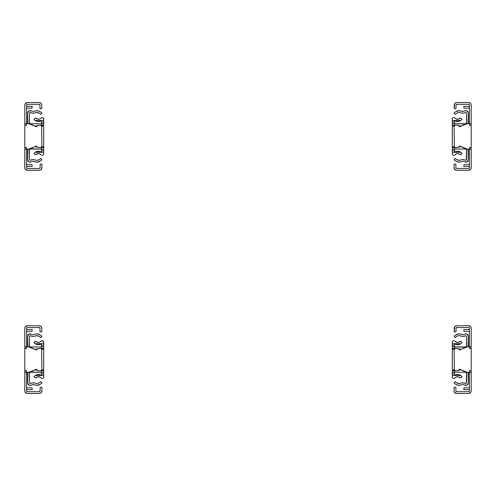 <?xml version="1.0" encoding="UTF-8"?>
<svg xmlns="http://www.w3.org/2000/svg" width="496" height="496" viewBox="0 0 496 496"><rect width="100%" height="100%" fill="white"/><g stroke="black" fill="none" stroke-linecap="round" stroke-linejoin="round"><path stroke-width="0.74" d="M36.704 126.827L28.315 123.572A2.381 2.381 0 0 1 26.604 122.896A2.381 2.381 0 0 0 28.315 123.572L36.704 126.728A1.488 1.488 0 0 1 38.192 125.24A1.488 1.488 0 0 0 36.704 126.728L37.622 125.352L40.424 125.24A1.488 1.488 0 0 1 41.912 126.728A1.488 1.488 0 0 0 41.658 125.903L41.912 146.072A1.488 1.488 0 0 1 40.424 147.56A1.488 1.488 0 0 0 41.249 147.312L38.192 147.56A1.488 1.488 0 0 1 36.704 146.072A1.488 1.488 0 0 0 38.192 147.56L37.138 147.126L36.704 145.973L28.315 149.228A2.381 2.381 0 0 0 26.604 149.904A2.381 2.381 0 0 1 28.315 149.228L26.604 149.904M32.122 108.128L32.122 106.342L32.122 108.128L26.604 108.128L32.122 108.128M26.604 106.342L32.122 106.342L26.604 106.342M41.776 108.68L39.971 108.68L39.971 105.078L39.221 104.321A0.75 0.75 0 0 1 39.971 105.078L39.971 108.68L41.776 108.68L41.776 105.078L41.776 108.68M40.071 168.014L40.126 167.722A0.75 0.75 0 0 1 39.376 168.479L40.126 167.722L40.126 164.12L41.931 164.12L41.931 167.722A2.554 2.554 0 0 1 39.376 170.277L27.354 170.277A2.554 2.554 0 0 1 24.8 167.722L24.8 149.42L26.604 149.42L26.604 167.722L27.354 168.479A0.75 0.75 0 0 1 26.604 167.722L26.604 147.858L26.604 149.42L24.8 149.42L24.8 147.858L24.85 168.225M32.122 166.458L32.122 164.672L32.122 166.458L26.604 166.458L32.122 166.458M26.604 164.672L32.122 164.672L26.604 164.672M41.032 103.267L39.221 102.523L27.354 102.523A2.554 2.554 0 0 0 24.8 105.078L24.8 123.38L26.604 123.38L26.604 105.078A0.75 0.75 0 0 1 27.354 104.321L26.604 105.078L26.604 125.252L24.8 125.252L26.604 125.252L24.8 124.942L26.604 124.942L26.604 123.38L24.8 123.38L24.8 124.942L24.8 105.078L25.228 103.658L27.354 102.523L39.221 102.523A2.554 2.554 0 0 1 41.776 105.078L41.348 103.658M26.604 122.896L28.266 123.572M41.249 125.488A1.488 1.488 0 0 0 40.424 125.24L41.664 125.903M41.658 146.897A1.488 1.488 0 0 0 41.912 146.072L41.249 147.312M39.221 104.321L27.354 104.321L39.221 104.321M27.354 168.479L39.376 168.479L27.354 168.479M26.604 147.548L24.8 147.858L26.604 147.858L24.8 147.548L24.8 124.942L24.8 147.548L26.604 147.548M27.367 123.399L27.807 123.529M36.704 145.973L28.315 149.228M40.126 167.722L40.126 164.12L41.931 164.12L41.931 167.722L41.18 169.533L39.872 170.233L26.858 170.233L24.992 168.702M25.228 103.658L25.55 103.267M41.881 168.225L41.732 168.702M36.704 350.027L28.315 346.772A2.381 2.381 0 0 1 26.604 346.096A2.381 2.381 0 0 0 28.315 346.772L36.704 349.928A1.488 1.488 0 0 1 38.192 348.44A1.488 1.488 0 0 0 36.704 349.928L37.622 348.552L40.424 348.44A1.488 1.488 0 0 1 41.912 349.928A1.488 1.488 0 0 0 41.658 349.103L41.912 369.272A1.488 1.488 0 0 1 40.424 370.76A1.488 1.488 0 0 0 41.249 370.512L38.192 370.76A1.488 1.488 0 0 1 36.704 369.272A1.488 1.488 0 0 0 38.192 370.76L37.138 370.326L36.704 369.173L28.315 372.428A2.381 2.381 0 0 0 26.604 373.104A2.381 2.381 0 0 1 28.315 372.428L26.604 373.104M32.122 331.328L32.122 329.542L32.122 331.328L26.604 331.328L32.122 331.328M26.604 329.542L32.122 329.542L26.604 329.542M41.776 331.88L39.971 331.88L39.971 328.278L39.221 327.521A0.75 0.75 0 0 1 39.971 328.278L39.971 331.88L41.776 331.88L41.776 328.278L41.776 331.88M40.071 391.214L40.126 390.922A0.75 0.75 0 0 1 39.376 391.679L40.126 390.922L40.126 387.32L41.931 387.32L41.931 390.922A2.554 2.554 0 0 1 39.376 393.477L27.354 393.477A2.554 2.554 0 0 1 24.8 390.922L24.8 372.62L26.604 372.62L26.604 390.922L27.354 391.679A0.75 0.75 0 0 1 26.604 390.922L26.604 371.058L26.604 372.62L24.8 372.62L24.8 371.058L24.85 391.425M32.122 389.658L32.122 387.872L32.122 389.658L26.604 389.658L32.122 389.658M26.604 387.872L32.122 387.872L26.604 387.872M41.032 326.467L39.221 325.723L27.354 325.723A2.554 2.554 0 0 0 24.8 328.278L24.8 346.58L26.604 346.58L26.604 328.278A0.75 0.75 0 0 1 27.354 327.521L26.604 328.278L26.604 348.452L24.8 348.452L26.604 348.452L24.8 348.142L26.604 348.142L26.604 346.58L24.8 346.58L24.8 348.142L24.8 328.278L25.228 326.858L27.354 325.723L39.221 325.723A2.554 2.554 0 0 1 41.776 328.278L41.348 326.858M26.604 346.096L28.266 346.772M41.249 348.688A1.488 1.488 0 0 0 40.424 348.44L41.664 349.103M41.658 370.097A1.488 1.488 0 0 0 41.912 369.272L41.249 370.512M39.221 327.521L27.354 327.521L39.221 327.521M27.354 391.679L39.376 391.679L27.354 391.679M26.604 370.748L24.8 371.058L26.604 371.058L24.8 370.748L24.8 348.142L24.8 370.748L26.604 370.748M27.367 346.599L27.807 346.729M36.704 369.173L28.315 372.428M40.126 390.922L40.126 387.32L41.931 387.32L41.931 390.922L41.18 392.733L39.872 393.433L26.858 393.433L24.992 391.902M25.228 326.858L25.55 326.467M41.881 391.425L41.732 391.902M41.292 155.025L41.056 154.789A3.404 3.404 0 0 0 39.854 153.853L41.292 155.025M41.881 155.304L42.21 155.341L41.881 155.304M40.517 118.538L41.056 118.011A1.488 1.488 0 0 0 41.056 118.011L42.259 117.459L43.425 118.091L43.698 122.035L43.698 120.491L35.204 120.491L34.522 119.933L35.941 120.919L38.415 121.495A5.636 5.636 0 0 0 41.032 120.85L41.466 121.117L41.18 120.819L38.415 121.495A5.636 5.636 0 0 1 35.204 120.491L43.698 120.491L43.629 118.494L43.109 117.763L41.807 117.515L40.517 118.538A3.404 3.404 0 0 0 41.056 118.011L39.878 118.935L38.415 119.263A3.404 3.404 0 0 0 39.165 119.183L36.909 118.91L35.712 117.924L33.939 119.282L34.522 119.933L33.939 119.282L35.712 117.924A3.404 3.404 0 0 0 36.251 118.488L35.712 117.924M41.466 151.683L41.032 151.95L41.441 151.801L41.466 150.765L41.466 151.683M30.938 148.881L41.466 149.048L31.794 149.048A2.232 2.232 0 0 1 30.913 148.868A2.232 2.232 0 0 0 31.794 149.048M41.466 123.752L31.794 123.752L41.466 123.752L31.794 123.752L30.554 124.13M41.466 147.095L41.466 150.765L43.698 150.765L43.698 146.828L41.707 146.828L43.698 146.828L43.698 147.603L41.466 147.603L41.466 147.132M43.698 125.972L41.707 125.972L43.698 125.972L43.698 125.197L43.698 146.828L43.698 125.972M41.466 125.668L41.466 125.197L43.698 125.197L43.698 123.585L41.466 123.585L41.466 125.705M43.698 122.035L41.466 122.035L41.466 121.117L41.466 125.197L43.698 125.197L43.698 122.035L41.466 122.035L41.466 123.585L43.698 123.585L43.698 122.035M30.913 123.932A2.232 2.232 0 0 1 31.794 123.752A2.232 2.232 0 0 0 30.913 123.932M33.939 153.518L35.712 154.876L37.603 153.636A3.404 3.404 0 0 0 35.712 154.876L33.939 153.518L35.383 152.191L38.173 151.311L41.032 151.95A5.636 5.636 0 0 0 35.204 152.309L33.939 153.518L35.204 152.309L43.698 152.309L43.586 154.423A1.488 1.488 0 0 0 43.667 154.144L43.698 147.603L41.466 147.603L41.466 149.215L43.698 149.215L41.466 149.215L41.466 150.765L43.698 150.765L43.698 152.309L35.204 152.309L38.068 151.317L41.032 151.95A5.636 5.636 0 0 0 36.568 151.615M36.239 154.318L38.366 153.537L39.854 153.853A3.404 3.404 0 0 0 37.603 153.636L39.854 153.853L41.056 154.789M39.878 118.935L39.165 119.183M38.415 119.263L36.251 118.488M42.712 117.546L41.807 117.515A1.488 1.488 0 0 0 41.807 117.515M41.032 120.85L39.761 121.334M38.415 121.495L35.917 120.912L33.939 119.282M43.443 154.678A1.488 1.488 0 0 0 43.45 154.678L43.264 154.907A1.488 1.488 0 0 0 43.264 154.901L42.501 155.31M42.78 155.229L43.45 154.678M41.292 378.225L41.056 377.989A3.404 3.404 0 0 0 39.854 377.053L41.292 378.225M41.881 378.504L42.21 378.541L41.881 378.504M40.517 341.738L41.056 341.211A1.488 1.488 0 0 0 41.056 341.211L42.259 340.659L43.425 341.291L43.698 345.235L43.698 343.691L35.204 343.691L34.522 343.133L35.941 344.119L38.415 344.695A5.636 5.636 0 0 0 41.032 344.05L41.466 344.317L41.18 344.019L38.415 344.695A5.636 5.636 0 0 1 35.204 343.691L43.698 343.691L43.629 341.694L43.109 340.963L41.807 340.715L40.517 341.738A3.404 3.404 0 0 0 41.056 341.211L39.878 342.135L38.415 342.463L36.909 342.11L35.712 341.124L33.939 342.482L34.522 343.133L33.939 342.482L35.712 341.124A3.404 3.404 0 0 0 36.251 341.688L35.712 341.124M41.466 374.883L41.032 375.15L41.441 375.001L41.466 373.965L41.466 374.883M30.938 372.081L41.466 372.248L31.794 372.248A2.232 2.232 0 0 1 30.913 372.068A2.232 2.232 0 0 0 31.794 372.248M41.466 346.952L31.794 346.952L41.466 346.952L31.794 346.952L30.554 347.33M41.466 370.295L41.466 373.965L43.698 373.965L43.698 370.028L41.707 370.028L43.698 370.028L43.698 370.803L41.466 370.803L41.466 370.332M43.698 349.172L41.707 349.172L43.698 349.172L43.698 348.397L43.698 370.028L43.698 349.172M41.466 348.868L41.466 348.397L43.698 348.397L43.698 346.785L41.466 346.785L41.466 348.905M43.698 345.235L41.466 345.235L41.466 344.317L41.466 348.397L43.698 348.397L43.698 345.235L41.466 345.235L41.466 346.785L43.698 346.785L43.698 345.235M30.913 347.132A2.232 2.232 0 0 1 31.794 346.952A2.232 2.232 0 0 0 30.913 347.132M33.939 376.718L35.712 378.076L37.603 376.836A3.404 3.404 0 0 0 35.712 378.076L33.939 376.718L35.383 375.391L38.173 374.511L41.032 375.15A5.636 5.636 0 0 0 35.204 375.509L33.939 376.718L35.204 375.509L43.698 375.509L43.586 377.623A1.488 1.488 0 0 0 43.667 377.344L43.698 370.803L41.466 370.803L41.466 372.415L43.698 372.415L41.466 372.415L41.466 373.965L43.698 373.965L43.698 375.509L35.204 375.509L38.068 374.517L41.032 375.15A5.636 5.636 0 0 0 36.568 374.815M36.239 377.518L38.366 376.737L39.854 377.053A3.404 3.404 0 0 0 37.603 376.836L39.854 377.053L41.056 377.989M39.878 342.135L37.64 342.376L36.251 341.688M42.712 340.746L41.807 340.715A1.488 1.488 0 0 0 41.807 340.715M41.032 344.05L39.761 344.534M38.415 344.695L35.917 344.112L33.939 342.482M43.443 377.878A1.488 1.488 0 0 0 43.45 377.878L43.264 378.107A1.488 1.488 0 0 0 43.264 378.101L42.501 378.51M42.78 378.429L43.45 377.878M459.296 145.973L467.685 149.228A2.381 2.381 0 0 1 469.396 149.904A2.381 2.381 0 0 0 467.685 149.228L459.296 146.072A1.488 1.488 0 0 1 457.808 147.56A1.488 1.488 0 0 0 459.296 146.072L458.378 147.448L455.576 147.56A1.488 1.488 0 0 1 454.088 146.072A1.488 1.488 0 0 0 454.342 146.897L454.088 126.728A1.488 1.488 0 0 1 455.576 125.24A1.488 1.488 0 0 0 454.751 125.488L457.808 125.24A1.488 1.488 0 0 1 459.296 126.728A1.488 1.488 0 0 0 457.808 125.24L458.862 125.674L459.296 126.827L467.685 123.572A2.381 2.381 0 0 0 469.396 122.896A2.381 2.381 0 0 1 467.685 123.572L469.396 122.896M469.396 108.128L463.878 108.128L463.878 106.342L469.396 106.342L463.878 106.342L463.878 108.128L469.396 108.128M454.069 164.12L455.874 164.12L455.874 167.722L456.624 168.479A0.75 0.75 0 0 1 455.874 167.722L455.874 164.12L454.069 164.12L454.069 167.722L454.069 164.12M454.652 103.658L454.224 108.68L456.029 108.68L456.029 105.078A0.75 0.75 0 0 1 456.779 104.321L456.029 105.078L456.029 108.68L454.224 108.68L454.224 105.078A2.554 2.554 0 0 1 456.779 102.523L468.646 102.523A2.554 2.554 0 0 1 471.2 105.078L471.2 123.38L469.396 123.38L469.396 105.078L468.646 104.321A0.75 0.75 0 0 1 469.396 105.078L469.396 124.942L469.396 123.38L471.2 123.38L471.2 124.942L471.2 105.078L470.772 103.658M469.396 149.904L467.734 149.228M469.34 168.014L469.396 167.722A0.75 0.75 0 0 1 468.646 168.479L469.396 167.722L469.396 147.548L471.2 147.548L469.396 147.548L471.2 147.858L469.396 147.858L469.396 149.42L471.2 149.42L471.2 147.858L471.2 167.722L470.772 169.142L468.646 170.277L456.624 170.277A2.554 2.554 0 0 1 454.069 167.722L454.119 168.225M463.878 166.458L469.396 166.458L463.878 166.458L463.878 164.672L469.396 164.672L463.878 164.672L463.878 166.458M454.751 147.312A1.488 1.488 0 0 0 455.576 147.56L454.336 146.897M454.342 125.903A1.488 1.488 0 0 0 454.088 126.728L454.751 125.488M456.624 168.479L468.646 168.479L456.624 168.479M468.646 104.321L456.779 104.321L468.646 104.321M469.396 125.252L471.2 124.942L469.396 124.942L471.2 125.252L471.2 147.858L471.2 125.252L469.396 125.252M468.633 149.401L468.193 149.271M459.296 126.827L467.685 123.572M469.396 167.722L469.396 149.42L471.2 149.42L471.2 167.722A2.554 2.554 0 0 1 468.646 170.277L456.128 170.233L454.268 168.702M471.15 168.225L471.008 168.702M454.968 103.267L456.779 102.523L468.646 102.523L470.45 103.267M459.296 369.173L467.685 372.428A2.381 2.381 0 0 1 469.396 373.104A2.381 2.381 0 0 0 467.685 372.428L459.296 369.272A1.488 1.488 0 0 1 457.808 370.76A1.488 1.488 0 0 0 459.296 369.272L458.378 370.648L455.576 370.76A1.488 1.488 0 0 1 454.088 369.272A1.488 1.488 0 0 0 454.342 370.097L454.088 349.928A1.488 1.488 0 0 1 455.576 348.44A1.488 1.488 0 0 0 454.751 348.688L457.808 348.44A1.488 1.488 0 0 1 459.296 349.928A1.488 1.488 0 0 0 457.808 348.44L458.862 348.874L459.296 350.027L467.685 346.772A2.381 2.381 0 0 0 469.396 346.096A2.381 2.381 0 0 1 467.685 346.772L469.396 346.096M469.396 331.328L463.878 331.328L463.878 329.542L469.396 329.542L463.878 329.542L463.878 331.328L469.396 331.328M454.069 387.32L455.874 387.32L455.874 390.922L456.624 391.679A0.75 0.75 0 0 1 455.874 390.922L455.874 387.32L454.069 387.32L454.069 390.922L454.069 387.32M454.652 326.858L454.224 331.88L456.029 331.88L456.029 328.278A0.75 0.75 0 0 1 456.779 327.521L456.029 328.278L456.029 331.88L454.224 331.88L454.224 328.278A2.554 2.554 0 0 1 456.779 325.723L468.646 325.723A2.554 2.554 0 0 1 471.2 328.278L471.2 346.58L469.396 346.58L469.396 328.278L468.646 327.521A0.75 0.75 0 0 1 469.396 328.278L469.396 348.142L469.396 346.58L471.2 346.58L471.2 348.142L471.2 328.278L470.772 326.858M469.396 373.104L467.734 372.428M469.34 391.214L469.396 390.922A0.75 0.75 0 0 1 468.646 391.679L469.396 390.922L469.396 370.748L471.2 370.748L469.396 370.748L471.2 371.058L469.396 371.058L469.396 372.62L471.2 372.62L471.2 371.058L471.2 390.922L470.772 392.342L468.646 393.477L456.624 393.477A2.554 2.554 0 0 1 454.069 390.922L454.119 391.425M463.878 389.658L469.396 389.658L463.878 389.658L463.878 387.872L469.396 387.872L463.878 387.872L463.878 389.658M454.751 370.512A1.488 1.488 0 0 0 455.576 370.76L454.336 370.097M454.342 349.103A1.488 1.488 0 0 0 454.088 349.928L454.751 348.688M456.624 391.679L468.646 391.679L456.624 391.679M468.646 327.521L456.779 327.521L468.646 327.521M469.396 348.452L471.2 348.142L469.396 348.142L471.2 348.452L471.2 371.058L471.2 348.452L469.396 348.452M468.633 372.601L468.193 372.471M459.296 350.027L467.685 346.772M469.396 390.922L469.396 372.62L471.2 372.62L471.2 390.922A2.554 2.554 0 0 1 468.646 393.477L456.128 393.433L454.268 391.902M471.15 391.425L471.008 391.902M454.968 326.467L456.779 325.723L468.646 325.723L470.45 326.467M454.708 117.775L454.944 118.011A3.404 3.404 0 0 0 456.146 118.947L454.708 117.775M454.119 117.496L453.79 117.459L454.119 117.496M461.478 152.867L460.796 152.309L461.478 152.867M454.968 151.95L456.239 151.466L454.968 151.95L454.534 151.683L454.968 151.95A5.636 5.636 0 0 1 460.796 152.309L452.302 152.309L452.302 150.765L454.534 150.765L454.534 147.095M456.239 151.466L458.434 151.373L460.796 152.309L452.302 152.309L452.371 154.306L452.302 150.765L454.534 150.765L454.534 151.683L454.534 147.603L452.302 147.603L452.302 146.828L454.293 146.828L452.302 146.828L452.302 149.215L454.534 149.215L452.302 149.215L452.302 150.765L452.302 147.603L454.534 147.603L454.534 147.132M455.483 154.262L454.944 154.789A1.488 1.488 0 0 0 454.944 154.789L455.483 154.262A3.404 3.404 0 0 0 454.944 154.789L456.122 153.865L457.585 153.537A3.404 3.404 0 0 0 456.835 153.617L458.36 153.624A3.404 3.404 0 0 0 457.585 153.537L459.091 153.89L460.288 154.876A3.404 3.404 0 0 0 459.749 154.312L460.288 154.876L462.061 153.518L460.083 151.888L457.585 151.305M454.534 125.705L454.534 123.585L452.302 123.585L454.534 123.585L454.534 122.035L452.302 122.035L452.302 125.972L454.293 125.972L452.302 125.972L452.302 125.197L454.534 125.197L454.534 121.117L454.968 120.85L454.559 120.999L454.534 122.035L452.302 122.035L452.302 120.491L460.796 120.491L457.932 121.483L454.968 120.85A5.636 5.636 0 0 0 459.432 121.185M465.062 123.919L454.534 123.752L464.206 123.752A2.232 2.232 0 0 1 465.087 123.932A2.232 2.232 0 0 0 464.206 123.752M454.534 149.048L464.206 149.048L454.534 149.048L464.206 149.048L465.446 148.67M465.087 148.868A2.232 2.232 0 0 1 464.206 149.048A2.232 2.232 0 0 0 465.087 148.868M454.534 125.668L454.534 125.197L452.302 125.197L452.414 118.377A1.488 1.488 0 0 0 452.333 118.656L452.302 120.491L460.796 120.491A5.636 5.636 0 0 1 454.968 120.85L456.841 121.446L458.8 121.359L460.617 120.609L462.061 119.282L460.796 120.491L462.061 119.282L460.288 117.924L458.397 119.164L456.146 118.947A3.404 3.404 0 0 0 460.288 117.924L459.761 118.482L460.288 117.924L462.061 119.282M452.575 154.709L452.891 155.037L452.575 154.709M453.288 155.254L453.964 155.329A1.488 1.488 0 0 0 453.97 155.329L454.193 155.285A1.488 1.488 0 0 0 454.193 155.285L454.603 155.099L454.193 155.285M454.944 154.789L454.603 155.099L454.944 154.789M452.557 118.122A1.488 1.488 0 0 0 452.55 118.122L452.736 117.893A1.488 1.488 0 0 0 452.736 117.899L453.499 117.49M453.22 117.571L452.55 118.122M459.761 118.482L458.397 119.164L456.872 119.189L454.944 118.011M452.302 125.972L452.302 146.828L452.302 125.972M456.122 153.865L456.835 153.617M458.36 153.624L459.749 154.312M460.288 154.876L462.061 153.518M454.708 340.975L454.944 341.211A3.404 3.404 0 0 0 456.146 342.147L454.708 340.975M454.119 340.696L453.79 340.659L454.119 340.696M461.478 376.067L460.796 375.509L461.478 376.067M454.968 375.15L456.239 374.666L454.968 375.15L454.534 374.883L454.968 375.15A5.636 5.636 0 0 1 460.796 375.509L452.302 375.509L452.302 373.965L454.534 373.965L454.534 370.295M456.239 374.666L458.434 374.573L460.796 375.509L452.302 375.509L452.371 377.506L452.302 373.965L454.534 373.965L454.534 374.883L454.534 370.803L452.302 370.803L452.302 370.028L454.293 370.028L452.302 370.028L452.302 372.415L454.534 372.415L452.302 372.415L452.302 373.965L452.302 370.803L454.534 370.803L454.534 370.332M455.483 377.462L454.944 377.989A1.488 1.488 0 0 0 454.944 377.989L455.483 377.462A3.404 3.404 0 0 0 454.944 377.989L456.122 377.065L457.585 376.737L459.091 377.09L460.288 378.076A3.404 3.404 0 0 0 459.749 377.512L460.288 378.076L462.061 376.718L460.083 375.088L457.585 374.505M454.534 348.905L454.534 346.785L452.302 346.785L454.534 346.785L454.534 345.235L452.302 345.235L452.302 349.172L454.293 349.172L452.302 349.172L452.302 348.397L454.534 348.397L454.534 344.317L454.968 344.05L454.559 344.199L454.534 345.235L452.302 345.235L452.302 343.691L460.796 343.691L457.932 344.683L454.968 344.05A5.636 5.636 0 0 0 459.432 344.385M465.062 347.119L454.534 346.952L464.206 346.952A2.232 2.232 0 0 1 465.087 347.132A2.232 2.232 0 0 0 464.206 346.952M454.534 372.248L464.206 372.248L454.534 372.248L464.206 372.248L465.446 371.87M465.087 372.068A2.232 2.232 0 0 1 464.206 372.248A2.232 2.232 0 0 0 465.087 372.068M454.534 348.868L454.534 348.397L452.302 348.397L452.414 341.577A1.488 1.488 0 0 0 452.333 341.856L452.302 343.691L460.796 343.691A5.636 5.636 0 0 1 454.968 344.05L456.841 344.646L458.8 344.559L460.617 343.809L462.061 342.482L460.796 343.691L462.061 342.482L460.288 341.124L458.397 342.364L456.146 342.147A3.404 3.404 0 0 0 460.288 341.124L459.761 341.682L460.288 341.124L462.061 342.482M452.575 377.909L452.891 378.237L452.575 377.909M453.288 378.454L453.964 378.529A1.488 1.488 0 0 0 453.97 378.529L454.193 378.485A1.488 1.488 0 0 0 454.193 378.485L454.603 378.299L454.193 378.485M454.944 377.989L454.603 378.299L454.944 377.989M452.557 341.322A1.488 1.488 0 0 0 452.55 341.322L452.736 341.093A1.488 1.488 0 0 0 452.736 341.099L453.499 340.69M453.22 340.771L452.55 341.322M459.761 341.682L458.397 342.364L456.872 342.389L454.944 341.211M452.302 349.172L452.302 370.028L452.302 349.172M456.122 377.065L458.36 376.824L459.749 377.512M460.288 378.076L462.061 376.718M39.19 159.638L40.839 158.447L39.19 159.638A3.72 3.72 0 0 1 35.997 160.196L34.608 159.799L35.997 160.196A3.72 3.72 0 0 0 37.02 160.338L38.161 160.158M36.258 162.068L37.02 162.124A5.506 5.506 0 0 1 35.507 161.913L34.119 161.516L37.02 162.124L40.238 161.082A5.506 5.506 0 0 1 37.02 162.124L39.5 161.529M27.962 148.98L27.689 160.202L29.159 161.994L31.124 161.956A2.455 2.455 0 0 1 27.646 159.724L27.646 150.201A2.53 2.53 0 0 1 27.826 149.271M33.151 113.206A5.326 5.326 0 0 1 30.727 112.623L33.151 113.206L34.608 113.001A5.326 5.326 0 0 1 33.151 113.206M29.692 160.01L30.727 160.177A5.326 5.326 0 0 1 34.608 159.799L32.637 159.619L30.727 160.177A0.893 0.893 0 0 1 29.431 159.383L29.431 150.201A0.744 0.744 0 0 1 29.779 149.575L33.3 147.374L29.636 149.693M33.151 111.42L32.395 111.34L33.151 111.42A3.54 3.54 0 0 0 34.119 111.284L35.507 110.887L34.119 111.284A3.54 3.54 0 0 1 31.676 111.098L32.395 111.34L31.676 111.098M34.534 146.816L36.902 146.816L34.534 146.816M41.931 112.933L40.839 114.353L39.19 113.162L40.839 114.353L41.931 112.933L40.238 111.718L41.931 112.933M31.676 161.702A3.54 3.54 0 0 1 34.119 161.516L32.265 161.491M40.839 158.447L41.931 159.867L40.238 161.082L41.931 159.867L40.839 158.447M34.534 125.984L36.902 125.984L34.534 125.984M29.636 123.107L33.796 125.829L29.779 123.225A0.744 0.744 0 0 1 29.431 122.599L29.431 113.417A0.893 0.893 0 0 1 30.727 112.623L30.516 112.549M35.997 112.604L34.608 113.001L36.822 112.468L39.19 113.162A3.72 3.72 0 0 0 35.997 112.604L37.659 112.518M29.524 122.958L29.431 113.417L30.287 112.53M31.124 110.844L28.774 111.011L27.646 113.076A2.455 2.455 0 0 1 31.124 110.844L29.927 110.627M29.431 159.383L29.524 149.842M35.507 110.887A5.506 5.506 0 0 1 40.238 111.718L37.969 110.763L35.507 110.887M27.826 123.529A2.53 2.53 0 0 1 27.646 122.599L27.646 113.076L27.962 123.82M29.326 110.744L28.774 111.011M30.101 162.18L31.124 161.956M39.19 382.838L40.839 381.647L39.19 382.838A3.72 3.72 0 0 1 35.997 383.396L34.608 382.999L35.997 383.396A3.72 3.72 0 0 0 37.02 383.538L38.161 383.358M36.258 385.268L37.02 385.324A5.506 5.506 0 0 1 35.507 385.113L34.119 384.716L37.02 385.324L40.238 384.282A5.506 5.506 0 0 1 37.02 385.324L39.5 384.729M27.962 372.18L27.689 383.402L29.159 385.194L31.124 385.156A2.455 2.455 0 0 1 27.646 382.924L27.646 373.401A2.53 2.53 0 0 1 27.826 372.471M33.151 336.406A5.326 5.326 0 0 1 30.727 335.823L33.151 336.406L34.608 336.201A5.326 5.326 0 0 1 33.151 336.406M29.692 383.21L30.727 383.377A5.326 5.326 0 0 1 34.608 382.999L32.637 382.819L30.727 383.377A0.893 0.893 0 0 1 29.431 382.583L29.431 373.401A0.744 0.744 0 0 1 29.779 372.775L33.3 370.574L29.636 372.893M33.151 334.62L32.395 334.54L33.151 334.62A3.54 3.54 0 0 0 34.119 334.484L35.507 334.087L34.119 334.484A3.54 3.54 0 0 1 31.676 334.298L32.395 334.54L31.676 334.298M34.534 370.016L36.902 370.016L34.534 370.016M41.931 336.133L40.839 337.553L39.19 336.362L40.839 337.553L41.931 336.133L40.238 334.918L41.931 336.133M31.676 384.902A3.54 3.54 0 0 1 34.119 384.716L32.265 384.691M40.839 381.647L41.931 383.067L40.238 384.282L41.931 383.067L40.839 381.647M34.534 349.184L36.902 349.184L34.534 349.184M29.636 346.307L33.796 349.029L29.779 346.425A0.744 0.744 0 0 1 29.431 345.799L29.431 336.617A0.893 0.893 0 0 1 30.727 335.823L30.516 335.749M35.997 335.804L34.608 336.201L36.822 335.668L39.19 336.362A3.72 3.72 0 0 0 35.997 335.804L37.659 335.718M29.524 346.158L29.431 336.617L30.287 335.73M31.124 334.044L28.774 334.211L27.646 336.276A2.455 2.455 0 0 1 31.124 334.044L29.927 333.827M29.431 382.583L29.524 373.042M35.507 334.087A5.506 5.506 0 0 1 40.238 334.918L37.969 333.963L35.507 334.087M27.826 346.729A2.53 2.53 0 0 1 27.646 345.799L27.646 336.276L27.962 347.02M29.326 333.944L28.774 334.211M30.101 385.38L31.124 385.156M456.81 113.162L455.161 114.353L456.81 113.162A3.72 3.72 0 0 1 460.003 112.604L461.392 113.001L460.003 112.604A3.72 3.72 0 0 0 458.98 112.462A3.72 3.72 0 0 1 460.003 112.604M459.742 110.732L458.98 110.676A5.506 5.506 0 0 1 460.493 110.887L461.881 111.284L458.98 110.676L455.762 111.718A5.506 5.506 0 0 1 458.98 110.676L456.5 111.271M468.038 123.82L468.311 112.598L466.841 110.806L464.876 110.844A2.455 2.455 0 0 1 468.354 113.076L468.354 122.599A2.53 2.53 0 0 1 468.174 123.529M462.849 159.594A5.326 5.326 0 0 1 465.273 160.177L462.849 159.594L461.392 159.799A5.326 5.326 0 0 1 462.849 159.594M466.308 112.79L465.273 112.623A5.326 5.326 0 0 1 461.392 113.001L463.363 113.181L465.273 112.623A0.893 0.893 0 0 1 466.569 113.417L466.569 122.599A0.744 0.744 0 0 1 466.221 123.225L462.7 125.426L466.364 123.107M461.881 161.516A3.54 3.54 0 0 1 462.849 161.38A3.54 3.54 0 0 0 461.881 161.516L460.493 161.913L461.881 161.516A3.54 3.54 0 0 1 464.324 161.702L463.605 161.46L464.324 161.702M461.466 125.984L459.098 125.984L461.466 125.984M454.069 159.867L455.161 158.447L456.81 159.638L455.161 158.447L454.069 159.867L455.762 161.082L454.069 159.867M464.324 111.098A3.54 3.54 0 0 1 461.881 111.284L463.735 111.309M455.161 114.353L454.069 112.933L455.762 111.718L454.069 112.933L455.161 114.353M461.466 146.816L459.098 146.816L461.466 146.816M466.364 149.693L462.204 146.971L466.221 149.575A0.744 0.744 0 0 1 466.569 150.201L466.569 159.383A0.893 0.893 0 0 1 465.273 160.177L466.141 160.14M460.003 160.196L461.392 159.799L459.178 160.332L456.81 159.638A3.72 3.72 0 0 0 460.003 160.196L459.178 160.332M466.476 149.842L466.321 159.997M462.849 161.38L463.605 161.46L462.849 161.38M464.876 161.956L467.226 161.789L468.354 159.724A2.455 2.455 0 0 1 464.876 161.956L466.073 162.173M457.839 112.642L458.98 112.462M466.569 113.417L466.476 122.958M462.452 147.2A2.53 2.53 0 0 0 462.7 147.374L462.222 146.99M460.493 161.913A5.506 5.506 0 0 1 455.762 161.082L458.031 162.037L460.493 161.913M468.174 149.271A2.53 2.53 0 0 1 468.354 150.201L468.354 159.724L468.038 148.98M466.674 162.056L467.226 161.789M465.899 110.62L464.876 110.844M456.81 336.362L455.161 337.553L456.81 336.362A3.72 3.72 0 0 1 460.003 335.804L461.392 336.201L460.003 335.804A3.72 3.72 0 0 0 458.98 335.662L457.839 335.842M459.742 333.932L458.98 333.876A5.506 5.506 0 0 1 460.493 334.087L461.881 334.484L458.98 333.876L455.762 334.918A5.506 5.506 0 0 1 458.98 333.876L456.5 334.471M468.038 347.02L468.311 335.798L466.841 334.006L464.876 334.044A2.455 2.455 0 0 1 468.354 336.276L468.354 345.799A2.53 2.53 0 0 1 468.174 346.729M462.849 382.794A5.326 5.326 0 0 1 465.273 383.377L462.849 382.794L461.392 382.999A5.326 5.326 0 0 1 462.849 382.794M466.308 335.99L465.273 335.823A5.326 5.326 0 0 1 461.392 336.201L463.363 336.381L465.273 335.823A0.893 0.893 0 0 1 466.569 336.617L466.569 345.799A0.744 0.744 0 0 1 466.221 346.425L462.7 348.626L466.364 346.307M462.849 384.58L463.605 384.66L462.849 384.58A3.54 3.54 0 0 0 461.881 384.716L460.493 385.113L461.881 384.716A3.54 3.54 0 0 1 464.324 384.902L463.605 384.66L464.324 384.902M461.466 349.184L459.098 349.184L461.466 349.184M454.069 383.067L455.161 381.647L456.81 382.838L455.161 381.647L454.069 383.067L455.762 384.282L454.069 383.067M464.324 334.298A3.54 3.54 0 0 1 461.881 334.484L463.735 334.509M455.161 337.553L454.069 336.133L455.762 334.918L454.069 336.133L455.161 337.553M461.466 370.016L459.098 370.016L461.466 370.016M466.364 372.893L462.204 370.171L466.221 372.775A0.744 0.744 0 0 1 466.569 373.401L466.569 382.583A0.893 0.893 0 0 1 465.273 383.377L466.141 383.34M460.003 383.396L461.392 382.999L459.178 383.532L456.81 382.838A3.72 3.72 0 0 0 460.003 383.396L459.178 383.532M466.476 373.042L466.321 383.197M464.876 385.156L467.226 384.989L468.354 382.924A2.455 2.455 0 0 1 464.876 385.156L466.073 385.373M466.569 336.617L466.476 346.158M462.452 370.4A2.53 2.53 0 0 0 462.7 370.574L462.222 370.19M460.493 385.113A5.506 5.506 0 0 1 455.762 384.282L458.031 385.237L460.493 385.113M468.174 372.471A2.53 2.53 0 0 1 468.354 373.401L468.354 382.924L468.038 372.18M466.674 385.256L467.226 384.989M465.899 333.82L464.876 334.044"/></g></svg>
